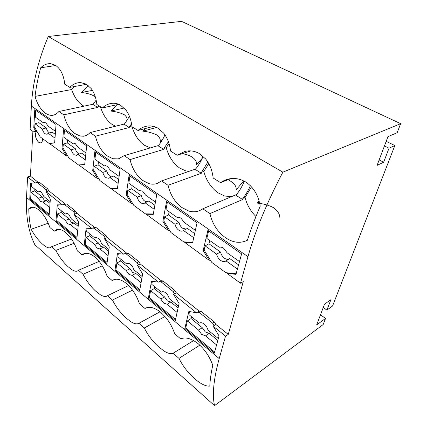 <?xml version="1.0" encoding="UTF-8"?>
<svg xmlns="http://www.w3.org/2000/svg" width="427" height="427" viewBox="0 0 427 427"><rect width="100%" height="100%" fill="white"/><g stroke="black" fill="none" stroke-linecap="round" stroke-linejoin="round"><path stroke-width="0.64" d="M31.368 106.04L247.97 256.675C255.25 230.81 266.886 202.644 282.871 172.172L48.278 36.487C38.206 60.298 32.569 83.484 31.368 106.04L30.13 129.381L33.557 131.89L34.72 131.329L36.039 131.66L33.76 127.753L34.779 109.67L56.044 124.497L54.645 142.89L49.516 143.557L66.639 156.079L62.011 148.233L63.554 129.728L86.681 145.858L84.695 164.673L79.016 165.126L97.639 178.748L92.707 170.485L94.863 151.564L120.115 169.172L117.436 188.408L111.121 188.606L131.457 203.476L126.189 194.755L129.061 175.412L156.741 194.712L153.245 214.37L146.205 214.263L168.494 230.559L162.842 221.325L166.567 201.565L197.044 222.814L192.577 242.883L184.699 242.408L209.235 260.347L203.151 250.548L207.89 230.377L241.607 253.884L235.982 274.347L227.116 273.424L228.066 272.912L236.147 273.744M227.18 179.393L223.903 180.658C231.06 177.36 238.298 177.787 245.616 181.929C253.569 187.229 258.436 195.31 260.224 206.182C255.181 218.016 250.9 229.379 247.377 240.273C240.316 243.641 233.025 242.787 225.504 237.711C217.583 232 212.384 223.962 209.919 213.601L202.804 208.792L236.659 194.466C239.91 190.277 242.461 185.852 244.308 181.181M178.497 306.132L169.204 298.569C168.601 296.226 167.453 294.331 165.761 292.89C164.053 291.582 162.586 291.342 161.347 292.169L151.793 284.393L152.37 281.329M162.356 291.726L161.347 292.169L162.388 291.721M148.366 298.083L175.289 320.554L179.078 303.528L173.559 294.32L174.488 293.829L173.074 291.465L161.118 281.884L159.324 281.649L158.39 282.119L151.548 281.222L148.366 298.083L149.29 297.608L150.608 290.627L160.776 298.991L163.664 303.074L167.181 304.27L177.098 312.425M154.675 286.741L154.323 288.567L150.608 290.627M178.086 307.974L170.805 302.028L167.368 300.912L164.555 296.925L154.323 288.567M175.529 319.471L149.29 297.608M164.555 296.925L160.776 298.991M170.805 302.028L167.181 304.27M174.488 293.829L176.34 292.847L174.926 290.493L162.975 280.95L161.182 280.72L159.324 281.649M173.074 291.465L174.926 290.493M161.118 281.884L162.975 280.95M199.841 345.176L178.972 358.381C182.713 365.928 187.885 372.648 194.493 378.552C200.631 383.964 205.734 386.478 209.796 386.083C210.089 379.913 211.077 372.974 212.753 365.261C209.705 356.769 204.944 349.676 198.475 343.97C191.451 338.451 185.526 336.759 180.706 338.899L174.67 333.759C172.754 327.931 169.861 322.556 165.986 317.645L160.365 311.988C154.168 307.349 149.039 306.18 144.983 308.481L139.453 303.773C137.569 298.153 134.831 293.039 131.244 288.438L126.072 283.197C120.579 279.087 116.053 278.153 112.493 280.384L112.216 280.582L107.134 276.258C105.282 270.83 102.688 265.952 99.352 261.628L94.575 256.755C90.182 253.424 86.441 252.506 83.35 253.99L82.053 254.903L77.372 250.916C75.552 245.669 73.086 241.004 69.975 236.932L65.544 232.384C61.99 229.662 58.889 228.792 56.236 229.769L54.202 231.188L49.868 227.5C47.21 220.017 43.623 214.242 39.113 210.185C36.049 207.693 33.327 206.775 30.941 207.437L28.758 208.798C28.908 216.115 29.693 222.937 31.107 229.262C34.555 235.442 38.393 240.422 42.631 244.212C46.068 247.244 48.699 248.386 50.525 247.639L51.608 246.705L55.846 250.425C59.273 256.942 63.329 262.359 68.026 266.667L72.174 269.853C74.576 271.294 76.46 271.615 77.826 270.809L78.477 270.264L83.051 274.273C86.526 280.971 90.78 286.634 95.819 291.257L100.34 294.747C103.462 296.674 105.848 297 107.497 295.719L112.445 300.053C115.968 306.933 120.441 312.863 125.869 317.837L130.801 321.675C134.259 323.863 136.971 324.397 138.94 323.282L160.082 311.763M259.088 200.946L257.198 203.103C263.037 203.604 268.503 205.131 273.606 207.687C277.593 210.783 279.674 214.002 279.84 217.348M259.402 202.115L257.198 203.103M162.842 221.325L163.813 220.924L170.923 232.534L183.658 241.847L192.689 242.381M184.699 242.408L185.66 241.965M169.14 211.781L168.521 214.984L164.598 216.788L175.006 224.26C175.641 226.78 176.869 228.739 178.689 230.137C180.488 231.365 182.083 231.482 183.482 230.495L193.73 237.7M186.028 229.112L182.591 228.226C180.797 226.86 179.612 224.938 179.03 222.467L168.521 214.984M194.648 233.585L187.368 228.402L183.578 230.415M195.369 230.345L184.347 222.542L181.128 218.293C179.746 217.348 178.443 217.087 177.232 217.508L165.975 209.54L167.379 202.126M163.813 220.924L164.598 216.788M255.954 216.537C250.601 211.242 246.966 204.891 245.05 197.477L242.878 198.406C245.968 194.386 248.466 190.143 250.371 185.67M245.05 197.477L251.498 186.845M232.021 196.596L224.767 196.068L218.058 192.833C211.114 187.795 206.364 180.664 203.807 171.44L201.592 172.236L201.341 173.287L194.974 169.247L195.94 168.649C198.998 164.769 201.357 160.632 203.028 156.239M201.341 173.287L168.024 185.281L161.587 180.925L194.974 169.247M242.878 198.406L242.637 199.526L235.64 195.08M242.637 199.526L209.919 213.601M214.034 325.582L215.859 324.461L228.264 334.384L225.541 336.14L213.121 326.143L214.034 325.582L212.513 323.074L199.388 312.559L197.391 312.217L196.468 312.751L188.841 311.438L184.827 328.512L214.317 353.134L219.051 335.916L213.121 326.143M230.911 178.614L220.513 182.639L213.148 177.984C212.299 170.49 209.774 164.128 205.579 158.892L199.073 153.394C194.413 150.875 189.647 150.235 184.779 151.468L177.189 155.252L170.538 151.051C169.743 143.936 167.448 137.953 163.658 133.101L157.776 128.057C154.537 126.285 151.179 125.613 147.699 126.029C144.134 126.504 140.899 127.988 137.985 130.475L131.954 126.664C131.206 119.891 129.114 114.249 125.671 109.728L120.329 105.085C117.964 103.788 115.509 103.179 112.958 103.254C109.045 103.435 105.512 105.005 102.352 107.951L96.849 104.476C96.144 98.018 94.228 92.675 91.09 88.448L86.211 84.151L80.65 82.582C76.646 82.528 73.033 84.13 69.809 87.386L64.776 84.204C63.751 75.168 60.65 68.864 55.478 65.283L50.696 63.676C47.061 63.452 43.719 64.824 40.682 67.792C38.046 77.506 36.162 87.039 35.03 96.395C37.266 104.177 40.762 109.787 45.513 113.224C47.659 114.703 49.799 115.413 51.923 115.354C54.512 115.237 56.834 113.956 58.889 111.5L92.744 104.295L93.561 103.756L96.15 100.105M223.903 180.658L220.513 182.639M92.707 170.485L93.689 170.186L99.897 180.573L110.497 188.328L117.473 188.104M193.602 340.57L173.122 353.252C170.779 354.164 167.694 353.38 163.856 350.893L158.449 346.66C152.583 341.29 147.87 335.067 144.31 327.989L138.94 323.282M190.842 150.902L177.189 155.252M228.061 179.719C233.921 182.692 236.611 186.071 236.136 189.855L243.78 180.904M202.804 208.792L201.485 209.657C197.461 211.947 193.159 212.384 188.574 210.97L181.737 207.426C174.889 202.201 170.32 194.819 168.024 185.281M228.264 334.384L243.294 281.596L240.481 283.197L227.116 273.424M201.592 172.236L207.858 162.047M203.807 171.44L208.787 163.637M168.494 230.559L169.46 230.142M179.03 222.467L175.006 224.26M173.559 294.32L196.468 312.751M176.34 292.847L199.228 311.155L197.391 312.217M214.551 405.65L34.929 244.799C28.513 232.074 25.705 216.286 26.517 197.439L219.206 358.584C213.628 378.984 212.075 394.676 214.551 405.65L323.191 324.52L325.561 318.387L316.653 324.958L324.509 304.205L330.909 299.674L326.911 310.087L332.574 305.994L394.836 145.559L386.2 141.321M282.871 172.172L400.659 123.681L397.185 132.685L387.972 136.64L377.078 165.404L383.643 162.233L389.024 148.212L394.836 145.559M247.97 256.675L240.481 283.197M219.206 358.584L225.541 336.14M218.325 338.552L207.981 330.135C207.367 327.696 206.134 325.689 204.282 324.114C202.403 322.668 200.765 322.337 199.361 323.116L188.889 314.592L189.604 311.566M217.813 340.415L209.134 333.327L205.558 335.852L216.574 344.92M214.616 352.04L185.734 327.973L187.4 320.907L198.534 330.071L201.656 334.416L205.558 335.852M184.827 328.512L185.734 327.973M191.526 316.738L191.082 318.59L187.4 320.907M198.534 330.071L202.286 327.733L205.318 331.982L209.134 333.327M202.286 327.733L191.082 318.59M215.859 324.461L214.338 321.963L201.224 311.491L199.228 311.155M212.513 323.074L214.338 321.963M199.388 312.559L201.224 311.491M71.272 149.802L75.296 148.601L67.252 142.869L63.319 144.096L71.272 149.802C71.88 152.044 72.884 153.704 74.277 154.782L76.54 155.38L77.81 154.499L85.208 159.805M203.151 250.548L204.111 250.083L211.765 262.402L225.814 272.682L228.066 272.912M204.111 250.083L205.104 245.861L216.58 254.102C217.226 256.734 218.549 258.815 220.556 260.353C222.606 261.751 224.437 261.932 226.048 260.897L237.433 269.069M62.011 148.233L62.993 147.972L68.816 157.841L78.547 164.961L84.717 164.464M66.639 156.079L67.615 155.812M209.235 260.347L210.191 259.867M209.764 240.529L208.979 243.796L205.104 245.861M239.494 261.57L227.137 252.827L223.641 248.274C222.109 247.228 220.658 246.891 219.281 247.265L206.849 238.469L208.638 230.895M229.187 258.959C227.714 259.611 226.123 259.344 224.405 258.164C222.43 256.664 221.154 254.625 220.567 252.047L208.979 243.796M238.586 264.873L229.769 258.597L226.048 260.897M220.567 252.047L216.58 254.102M161.587 180.925L157.28 183.434C154.59 184.379 151.804 184.432 148.922 183.599L142.741 180.456C136.501 175.678 132.269 168.724 130.038 159.597L124.188 155.642L118.274 158.897L112.861 158.716L107.252 155.914C101.546 151.521 97.607 144.95 95.44 136.208L90.092 132.594C88.09 134.729 85.859 135.941 83.409 136.229L79.934 135.989L74.821 133.48C69.574 129.429 65.897 123.206 63.788 114.81L58.889 111.5M67.418 213.489L65.368 214.05L57.939 208.002L58.205 204.853M78.355 224.618L71.464 219.014L68.63 214.173L66.27 213.447L65.368 214.05M55.958 220.946L76.897 238.426L78.621 222.131L74.079 214.285L75.019 213.954L73.85 211.941L64.6 204.528L66.473 203.898L65.155 203.903L62.342 204.843L57.298 204.853L55.958 220.946L56.882 220.62L57.442 213.948L65.352 220.46L67.701 223.892L70.332 224.559L77.719 230.639M64.6 204.528L63.281 204.528M131.927 126.419L131.804 125.981L129.541 126.563L129.274 127.508L123.947 124.118L124.807 123.558L129.461 116.384M90.092 132.594L123.947 124.118M129.274 127.508L95.44 136.208M115.557 126.216L111.959 124.326C106.75 120.51 102.891 114.639 100.393 106.713M326.911 310.087L323.25 307.541M118.77 104.327L102.352 107.951M73.85 211.941L75.728 211.285L66.473 203.898M178.972 358.381L173.122 353.252M126.189 194.755L127.166 194.408L133.795 205.371L145.393 213.852L153.314 213.97M146.205 214.263L147.182 213.879M132.194 185.638L131.713 188.777L127.774 190.357L137.248 197.157C137.873 199.58 139.021 201.427 140.675 202.702C142.004 203.631 143.232 203.818 144.358 203.268L145.047 202.756L154.147 209.289M147 201.859L144.609 201.032C142.976 199.783 141.871 197.968 141.289 195.593L131.713 188.777M154.862 205.259L148.879 200.994L145.047 202.756M155.428 202.083L145.548 195.091L142.575 191.104L139.079 190.511L128.831 183.263L129.92 176.004M139.907 190.282L139.079 190.511M127.166 194.408L127.774 190.357M188.937 171.36L185.633 170.853L179.543 167.96C173.186 163.333 168.74 156.581 166.215 147.705L163.968 148.382L168.403 141.7M166.215 147.705L169.039 143.611M131.457 203.476L132.434 203.113M141.289 195.593L137.248 197.157M102.811 172.439L106.851 171.072L98.093 164.833L94.148 166.22L102.811 172.439C103.43 174.771 104.498 176.516 106.013 177.691L108.88 178.305L109.936 177.557L118.124 183.434M165.003 316.482L144.31 327.989M142.175 276.568L133.795 269.747C133.197 267.489 132.124 265.701 130.577 264.377C129.248 263.342 128.063 263.08 127.022 263.598L126.6 263.891L117.847 256.766L118.311 253.665M114.975 270.211L139.645 290.803L142.634 274.001L137.478 265.295L138.417 264.863L137.094 262.626L126.157 253.868L124.545 253.723L123.606 254.134L117.446 253.59L114.975 270.211L115.898 269.795L116.929 262.909L126.248 270.579L128.938 274.417L132.114 275.41L141.075 282.781M120.926 259.274L120.654 261.073L116.929 262.909M141.855 278.388L135.765 273.413L132.653 272.495L130.038 268.738L120.654 261.073M139.837 289.736L115.898 269.795M130.038 268.738L126.248 270.579M135.765 273.413L132.114 275.41M128.105 263.336L126.6 263.891M138.417 264.863L140.286 264.003L138.962 261.778L128.031 253.051L126.419 252.912L124.545 253.723M137.094 262.626L138.962 261.778M126.157 253.868L128.031 253.051M93.689 170.186L94.148 166.22M84.274 244.586L106.969 263.523L109.275 246.966L104.444 238.714L105.384 238.335L104.14 236.222L94.1 228.173L95.979 227.458L94.522 227.394L91.704 228.466L86.137 228.221L84.274 244.586L85.203 244.217L85.976 237.439L94.554 244.49L97.062 248.114L99.95 248.936L108.068 255.618M94.1 228.173L92.643 228.109M129.541 126.563L131.543 123.787M181.982 153.725C192.102 154.889 197.664 160.573 196.372 164.838L202.265 158.278M137.478 265.295L158.39 282.119M140.286 264.003L161.182 280.72M114.783 279.391L112.216 280.582M124.166 108.026L110.865 111.052C115.941 111.623 120.371 112.808 124.156 114.607C126.798 116.704 127.662 118.802 126.739 120.889M153.506 126.371L137.985 130.475M96.555 237.359L94.725 237.94L86.67 231.391L87.033 228.264M108.922 249.501L101.332 243.326C100.745 241.148 99.742 239.451 98.317 238.234L95.434 237.46L94.725 237.94M89.91 234.028L89.702 235.795L85.976 237.439M111.121 188.606L112.104 188.28M98.456 161.764L98.093 164.833M106.851 171.072C107.423 173.357 108.458 175.07 109.952 176.218L111.554 176.906M118.674 179.489L113.785 176.009L109.936 177.557M119.106 176.378L110.214 170.085L107.46 166.338L105.09 165.644L104.305 165.906L94.943 159.282L95.755 152.188M105.56 165.617L104.305 165.906M145.367 128.522L142.821 131.153C148.116 131.713 152.797 132.989 156.853 134.969C159.725 137.297 160.787 139.634 160.04 141.983L162.954 138.919M107.113 262.472L85.203 244.217M116.907 104.738L110.865 111.052M49.516 143.557L54.656 142.767M156.613 127.459L142.821 131.153M163.968 148.382L163.706 149.381L157.894 145.687L158.801 145.111C161.31 141.929 163.36 138.503 164.945 134.831M124.188 155.642L157.894 145.687M163.706 149.381L130.038 159.597M104.14 236.222L106.019 235.469L95.979 227.458M150.357 147.913L144.31 145.212C138.658 141.097 134.558 134.921 132.007 126.696M128.634 285.503L107.497 295.714M132.546 290.152L112.445 300.053M85.939 253.307L82.053 254.903M97.639 178.748L98.616 178.438M105.384 238.335L107.257 237.583L106.019 235.469M104.444 238.714L123.606 254.134M107.257 237.583L126.419 252.912M108.671 251.289L103.606 247.153L100.783 246.4L98.338 242.851L89.702 235.795M98.338 242.851L94.554 244.49M103.606 247.153L99.95 248.936M75.296 148.601C75.862 150.806 76.833 152.434 78.205 153.49L79.209 154.003M85.613 155.946L81.664 153.133L77.81 154.499M61.301 210.741L61.152 212.481L57.442 213.948M86.494 84.316L69.809 87.386M79.016 165.126L79.993 164.843M67.514 139.869L67.252 142.869M85.939 152.909L77.895 147.219L75.333 143.68L73.471 143.061L72.483 143.387L63.89 137.307L64.472 130.374M74.02 143.098L72.483 143.387M62.993 147.972L63.319 144.096M99.528 106.168L97.922 106.52L98.616 105.592M33.557 131.89L35.526 131.436M40.432 191.461L38.254 191.979L31.379 186.38L31.561 183.21M46.073 191.76L47.007 191.467L45.908 189.545L37.357 182.692L30.637 183.252L29.751 199.073L49.137 215.251L50.354 199.228L46.073 191.76L62.342 204.843M71.512 239.04L51.608 246.705M74.058 243.283L55.846 250.425M77.004 237.391L56.882 220.62M34.838 189.193L34.731 190.906L31.043 192.225L38.371 198.256L40.576 201.512L42.978 202.046L49.719 207.591M46.201 200.781L44.269 200.135L42.124 196.943L34.731 190.906M50.039 203.407L46.623 200.615L42.978 202.046M48.171 223.236L31.107 229.262M33.386 207.287L28.758 208.798M50.167 201.677L43.89 196.569L41.216 191.953L39.273 191.291L38.254 191.979M37.357 182.692L39.225 182.137L36.162 182.751M99.149 261.372L78.477 270.264M102.283 265.845L83.051 274.273M59.07 229.406L54.202 231.188M32.895 131.404L30.408 176.105L38.024 182.201M30.408 176.105L27.611 176.906L35.222 183.028M47.007 191.467L48.881 190.88L47.781 188.969L39.225 182.137M45.908 189.545L47.781 188.969M75.019 213.954L76.892 213.292L75.728 211.285M74.079 214.285L91.704 228.466M76.892 213.292L94.522 227.394M42.636 138.695C42.609 141.204 41.889 142.607 40.474 142.901L38.665 142.303C35.617 139.015 34.774 135.46 36.135 131.639M48.881 190.88L65.155 203.903M73.962 222.979L71.416 222.36L69.126 218.998L61.152 212.481M78.168 226.379L73.988 222.969L70.332 224.559M69.126 218.998L65.352 220.46M33.76 127.753L34.742 127.529L40.223 136.928L49.19 143.483L50.493 143.312M37.016 131.436L36.039 131.66M97.922 106.52L97.65 107.412L92.744 104.295M97.65 107.412L63.788 114.81M83.959 106.163L82.608 105.384C77.89 102.16 74.234 96.876 71.645 89.537L35.03 96.395M73.972 86.617L71.645 89.537M55.804 65.491L40.682 67.792M92.419 90.38L81.402 92.515C87.343 93.15 91.965 94.564 95.269 96.769M88.186 85.48L81.402 92.515M48.278 36.487L181.534 21.35L400.659 123.681M26.517 197.439L27.611 176.906M383.643 162.233L379.149 159.933M389.024 148.212L384.449 145.938M325.561 318.387L320.49 314.822M34.742 127.529L34.955 123.739L42.284 128.997C42.881 131.158 43.821 132.738 45.107 133.731L46.927 134.281L48.304 133.315L55.008 138.129M39.044 119.725L38.868 122.656L34.955 123.739M55.521 131.383L48.224 126.221L45.833 122.88L44.344 122.335L43.244 122.698L35.334 117.099L35.724 110.326M49.575 132.92L49.02 132.594C47.755 131.612 46.842 130.064 46.281 127.94L38.868 122.656M55.296 134.356L52.142 132.114L48.304 133.315M44.958 122.432L43.244 122.698M46.281 127.94L42.284 128.997M49.212 214.231L30.669 198.785L31.043 192.225M29.751 199.073L30.669 198.785M42.124 196.943L38.371 198.256M85.859 135.61L83.409 136.229M127.556 263.395L127.022 263.598M114.441 279.477L112.493 280.384M119.918 158.406L118.274 158.897M84.311 253.601L83.35 253.99M76.892 155.257L76.54 155.38M54.656 114.762L51.923 115.354M47.397 134.137L46.927 134.281M40.474 142.901L40.901 142.794"/></g></svg>
